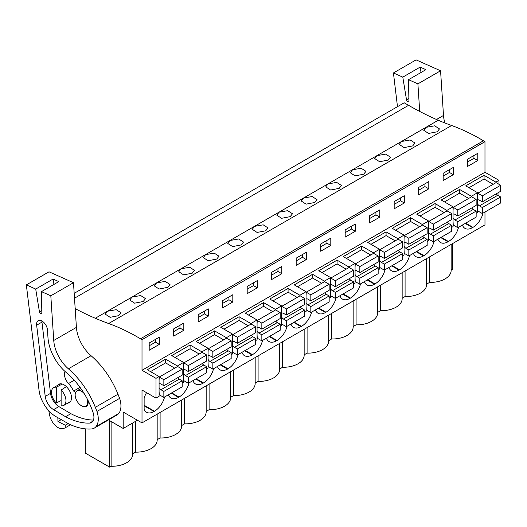 <?xml version="1.0" encoding="UTF-8"?>
<svg xmlns="http://www.w3.org/2000/svg" width="527" height="527" viewBox="0 0 527 527"><rect width="100%" height="100%" fill="white"/><g stroke="black" fill="none" stroke-linecap="round" stroke-linejoin="round"><path stroke-width="0.79" d="M75.183 308.631A327.353 189.002 60 0 0 95.288 318.262A327.372 189.009 60 0 0 108.641 323.519L451.613 125.505A327.372 189.009 60 0 1 438.253 120.248A327.353 189.002 60 0 1 408.577 105.321L404.202 102.791L74.182 293.335M451.613 125.505A220.24 127.159 60 0 1 483.437 140.775L484.978 141.664L142.007 339.678L140.472 338.789L483.437 140.775M498.964 184.285L498.964 180.333L484.978 172.263L484.978 141.664M498.964 195.985L498.964 192.243M498.964 180.333L495.881 182.118L484.063 175.293L465.736 185.873L477.554 192.698L471.382 196.261L459.564 189.437L441.237 200.016L453.055 206.841L446.883 210.405L435.065 203.58L416.745 214.16L428.556 220.984L422.384 224.548L410.566 217.723L392.246 228.303L404.057 235.128L397.885 238.691L386.074 231.867L367.747 242.453L379.559 249.271L376.476 251.056L373.386 252.835L361.575 246.017L343.248 256.596L355.066 263.414L351.977 265.2L348.894 266.978L337.076 260.16L318.749 270.74L330.567 277.558L327.478 279.343L324.395 281.122L312.577 274.303L294.25 284.883L306.068 291.701L302.979 293.486L299.896 295.265L288.078 288.447L269.758 299.026L281.57 305.844L278.487 307.63L275.397 309.408L263.579 302.59L245.259 313.17L257.071 319.988L253.988 321.773L250.898 323.552L239.087 316.734L220.76 327.313L232.572 334.131L229.489 335.916L226.399 337.695L214.588 330.877L196.261 341.456L208.079 348.275L204.99 350.06L201.907 351.838L190.089 345.02L171.762 355.6L183.58 362.418L180.491 364.203L177.408 365.982L165.59 359.164L147.264 369.743L159.082 376.561L159.082 396.33L155.992 398.116L142.007 390.039L142.007 422.891L484.978 224.884L484.978 212.019M452.607 243.573L452.607 269.113L451.145 269.956M437.179 131.783L439.478 128.904L434.656 125.821L426.06 127.343L423.761 130.301L428.596 133.443L437.179 131.783M290.193 216.643L292.492 213.764L287.67 210.681L279.073 212.203L276.774 215.168L281.609 218.303L290.193 216.643M265.694 230.786L267.999 227.908L263.177 224.825L254.574 226.346L252.275 229.311L257.11 232.447L265.694 230.786M241.195 244.93L243.5 242.051L238.678 238.968L230.082 240.496L227.776 243.454L232.611 246.59L241.195 244.93M388.182 160.07L390.487 157.191L385.665 154.108L377.068 155.63L374.763 158.587L379.598 161.73L388.182 160.07M412.681 145.926L404.097 147.586L399.262 144.444L401.561 141.486L410.164 139.965L414.986 143.048L412.681 145.926M339.19 188.356L341.489 185.478L336.667 182.395L328.071 183.916L325.772 186.881L330.607 190.016L339.19 188.356M363.689 174.213L365.988 171.334L361.166 168.251L352.57 169.773L350.264 172.737L355.099 175.873L363.689 174.213M314.691 202.5L306.108 204.16L301.273 201.024L303.572 198.06L312.168 196.538L316.99 199.621L314.691 202.5M143.206 301.503L134.622 303.17L129.787 300.028L132.086 297.07L140.683 295.542L145.505 298.625L143.206 301.503M167.705 287.36L159.121 289.02L154.286 285.884L156.585 282.927L165.182 281.398L170.004 284.481L167.705 287.36M192.203 273.217L183.62 274.877L178.785 271.741L181.084 268.783L189.68 267.255L194.503 270.338L192.203 273.217M216.702 259.073L208.112 260.733L203.277 257.598L205.583 254.64L214.179 253.112L219.001 256.194L216.702 259.073M118.707 315.653L110.123 317.313L105.288 314.171L107.587 311.213L116.19 309.685L121.012 312.768L118.707 315.653M108.641 323.519A220.24 127.159 60 0 1 140.472 338.789M484.978 172.263L142.007 370.27L142.007 339.678M467.666 159.147L467.666 166.387L477.791 160.537L477.791 153.298L467.666 159.147M320.679 244.008L330.804 238.164L330.804 245.404L320.679 251.247L320.679 244.008M355.303 231.254L345.178 237.104L345.178 229.864L355.303 224.021L355.303 231.254L351.45 229.028L351.45 226.248M271.682 272.294L281.813 266.451L281.813 273.691L271.682 279.534L271.682 272.294M306.306 259.547L296.181 265.391L296.181 258.151L306.306 252.308L306.306 259.547L302.452 257.314L302.452 254.534M418.669 187.434L428.8 181.584L428.8 188.824L418.669 194.674L418.669 187.434M443.167 173.291L453.292 167.441L453.292 174.681L443.167 180.53L443.167 173.291M379.802 217.111L369.677 222.961L369.677 215.721L379.802 209.878L379.802 217.111L375.942 214.884L375.942 212.104M394.176 201.577L404.301 195.728L404.301 202.967L394.176 208.817L394.176 201.577M208.317 316.121L208.317 308.881L198.192 314.724L198.192 321.964L208.317 316.121L204.463 313.894L204.463 311.108M173.693 328.868L173.693 336.107L183.818 330.264L183.818 323.025L173.693 328.868M257.314 287.834L257.314 280.595L247.189 286.438L247.189 293.677L257.314 287.834L253.454 285.608L253.454 282.821M222.69 300.581L222.69 307.821L232.815 301.978L232.815 294.738L222.69 300.581M149.194 343.018L149.194 350.251L159.319 344.408L159.319 337.168L149.194 343.018M159.082 376.561L155.992 378.346L142.007 370.27M495.881 182.118L495.881 182.724M477.554 192.698L477.554 212.467L476.151 213.27M453.055 206.841L453.055 226.61L451.652 227.414M428.556 220.984L428.556 240.753L427.16 241.557M404.057 235.128L404.057 254.897L402.661 255.707M379.559 249.271L379.559 269.04L378.162 269.85M355.066 263.414L355.066 283.183L353.663 283.994M330.567 277.558L330.567 297.327L329.164 298.137M306.068 291.701L306.068 311.47L304.665 312.28M281.57 305.844L281.57 325.614L280.173 326.424M257.071 319.988L257.071 339.757L255.674 340.567M232.572 334.131L232.572 353.9L231.175 354.711M208.079 348.275L208.079 368.044L206.676 368.854M183.58 362.418L183.58 382.187L182.177 382.997M482.857 213.244L482.857 213.85A15.006 8.663 120 0 1 472.969 227.361L472.488 227.638A15.006 8.663 120 0 1 464.985 228.382A15.006 8.663 120 0 1 462.416 225.042M315.429 309.909A15.006 8.663 120 0 0 317.998 313.242A15.006 8.663 120 0 0 325.502 312.498L325.982 312.221A15.006 8.663 120 0 0 336.061 297.992M339.928 295.766A15.006 8.663 120 0 0 342.497 299.099A15.006 8.663 120 0 0 350 298.354L350.481 298.078A15.006 8.663 120 0 0 360.554 283.849M266.431 338.196A15.006 8.663 120 0 0 269.007 341.529A15.006 8.663 120 0 0 276.504 340.791L276.991 340.508A15.006 8.663 120 0 0 287.063 326.285M290.93 324.052A15.006 8.663 120 0 0 293.499 327.386A15.006 8.663 120 0 0 301.003 326.641L301.484 326.365A15.006 8.663 120 0 0 311.562 312.142M413.418 253.329A15.006 8.663 120 0 0 415.994 256.669A15.006 8.663 120 0 0 423.491 255.924L423.978 255.648A15.006 8.663 120 0 0 434.05 241.419M437.917 239.186A15.006 8.663 120 0 0 440.486 242.525A15.006 8.663 120 0 0 447.99 241.781L448.47 241.504A15.006 8.663 120 0 0 458.549 227.275M364.421 281.622A15.006 8.663 120 0 0 366.996 284.955A15.006 8.663 120 0 0 374.499 284.211L374.98 283.934A15.006 8.663 120 0 0 385.053 269.705M388.919 267.479A15.006 8.663 120 0 0 391.495 270.812A15.006 8.663 120 0 0 398.998 270.068L399.479 269.791A15.006 8.663 120 0 0 409.551 255.562M192.941 380.626A15.006 8.663 120 0 0 195.51 383.959A15.006 8.663 120 0 0 203.014 383.221L203.494 382.938A15.006 8.663 120 0 0 213.567 368.716M168.442 394.769A15.006 8.663 120 0 0 171.012 398.109A15.006 8.663 120 0 0 178.515 397.365L178.996 397.081A15.006 8.663 120 0 0 189.074 382.859M241.933 352.339A15.006 8.663 120 0 0 244.508 355.672A15.006 8.663 120 0 0 252.011 354.934L252.492 354.651A15.006 8.663 120 0 0 262.565 340.429M217.434 366.482A15.006 8.663 120 0 0 220.009 369.816A15.006 8.663 120 0 0 227.512 369.078L227.993 368.795A15.006 8.663 120 0 0 238.066 354.572M146.539 392.655A15.006 8.663 120 0 0 144.135 398.287L144.135 409.407A15.006 8.663 120 0 0 146.513 412.252A15.006 8.663 120 0 0 154.016 411.508L154.497 411.231A15.006 8.663 120 0 0 164.576 397.002M142.007 422.891L123.199 412.035L123.199 428.464L137.428 420.25M132.672 422.997L132.672 454.281A20.784 12.002 0 0 1 111.111 466.276L109.636 467.126L109.636 420.632L123.199 428.464M426.646 284.099L429.584 282.406A20.784 12.002 0 0 0 451.145 270.417L451.145 244.416M405.085 271.01L405.085 296.549A20.784 12.002 0 0 0 426.646 284.56L426.646 258.559M405.085 296.549L402.154 298.242M380.586 285.153L380.586 310.693A20.784 12.002 0 0 0 402.154 298.704L402.154 272.703M380.586 310.693L377.655 312.386M356.087 299.296L356.087 324.836A20.784 12.002 0 0 0 377.655 312.847L377.655 286.846M356.087 324.836L353.156 326.529M331.588 313.44L331.588 338.98A20.784 12.002 0 0 0 353.156 326.99L353.156 300.989M331.588 338.98L328.657 340.679M307.089 327.583L307.089 353.13A20.784 12.002 0 0 0 328.657 341.134L328.657 315.133M307.089 353.13L304.158 354.823M282.597 341.727L282.597 367.273A20.784 12.002 0 0 0 304.158 355.277L304.158 329.276M282.597 367.273L279.659 368.966M258.098 355.87L258.098 381.416A20.784 12.002 0 0 0 279.659 369.42L279.659 343.42M258.098 381.416L255.167 383.109M233.599 370.013L233.599 395.56A20.784 12.002 0 0 0 255.167 383.564L255.167 357.563M233.599 395.56L230.668 397.253M209.1 384.157L209.1 409.703A20.784 12.002 0 0 0 230.668 397.707L230.668 371.706M209.1 409.703L206.169 411.396M184.602 398.3L184.602 423.846A20.784 12.002 0 0 0 206.169 411.851L206.169 385.85M184.602 423.846L181.67 425.539M160.103 412.443L160.103 437.99A20.784 12.002 0 0 0 181.67 425.994L181.67 399.993M160.103 437.99L157.171 439.683M132.672 453.826L135.61 452.133A20.784 12.002 0 0 0 157.171 440.137L157.171 414.143M109.636 467.126L85.302 453.082L85.302 428.859M477.791 160.537L473.938 158.311L473.938 155.524M473.938 158.311L467.666 161.934M471.382 196.261L471.382 196.874M484.063 175.293L484.063 179.028L468.971 187.744M477.554 210.787L482.857 213.85M429.584 282.406L429.584 256.866M155.992 398.116L155.992 378.346M111.111 466.276L111.111 421.481M87.067 398.596A8.867 5.118 60 0 1 85.861 406.179A8.867 5.118 60 0 1 81.428 405.737A8.867 5.118 60 0 1 75.638 397.925A8.867 5.118 60 0 1 76.995 390.823A8.867 5.118 60 0 1 81.428 391.258A8.867 5.118 60 0 1 84.254 393.669M61.125 390.039A10.23 5.909 60 0 1 63.833 405.382A10.23 5.909 60 0 1 61.125 405.79L61.125 390.039L66.376 386.627M56.303 403.003L56.303 387.253A10.23 5.909 60 0 0 53.602 387.661A10.23 5.909 60 0 0 56.303 403.003L61.125 400.54M56.303 387.253L62.212 384.038M135.61 452.133L135.61 421.304M177.408 365.982L177.408 366.594M165.59 359.164L165.59 362.892L150.498 371.607M159.319 344.408L155.465 342.181L155.465 339.395M155.465 342.181L149.194 345.798M459.564 189.437L459.564 193.172L444.472 201.887M446.883 210.405L446.883 211.017M453.292 174.681L449.439 172.454L449.439 169.668M449.439 172.454L443.167 176.077M435.065 203.58L435.065 207.315L419.973 216.03M422.384 224.548L422.384 225.161M428.8 188.824L424.94 186.598L424.94 183.818M424.94 186.598L418.669 190.221M410.566 217.723L410.566 221.459L395.474 230.174M397.885 238.691L397.885 239.304M404.301 202.967L400.441 200.741L400.441 197.961M400.441 200.741L394.176 204.364M386.074 231.867L386.074 235.602L370.975 244.317M373.386 252.835L373.386 253.447M375.942 214.884L369.677 218.507M361.575 246.017L361.575 249.745L346.476 258.461M348.894 266.978L348.894 267.591M351.45 229.028L345.178 232.651M337.076 260.16L337.076 263.889L321.984 272.604M324.395 281.122L324.395 281.734M330.804 245.404L326.951 243.171L326.951 240.391M326.951 243.171L320.679 246.794M312.577 274.303L312.577 278.032L297.485 286.747M299.896 295.265L299.896 295.878M302.452 257.314L296.181 260.937M288.078 288.447L288.078 292.175L272.986 300.891M275.397 309.408L275.397 310.021M281.813 273.691L277.953 271.458L277.953 268.678M277.953 271.458L271.682 275.081M263.579 302.59L263.579 306.319L248.487 315.034M250.898 323.552L250.898 324.164M253.454 285.608L247.189 289.224M239.087 316.734L239.087 320.462L223.988 329.177M226.399 337.695L226.399 338.308M232.815 301.978L228.955 299.751L228.955 296.964M228.955 299.751L222.69 303.368M214.588 330.877L214.588 334.605L199.489 343.321M201.907 351.838L201.907 352.451M204.463 313.894L198.192 317.511M190.089 345.02L190.089 348.749L174.997 357.464M183.818 330.264L179.964 328.038L179.964 325.251M179.964 328.038L173.693 331.654M493.173 184.285L484.063 179.028M477.554 200.102A3.485 2.009 -120 0 1 477.693 200.01A3.485 2.009 -120 0 1 479.432 200.181L482.324 201.854L500.65 191.275L500.65 185.26L496.072 182.619L477.745 193.198L477.554 196.426M496.243 193.817A3.485 2.009 -120 0 0 497.758 195.286L479.432 205.866L482.324 207.539L482.324 213.547L500.65 202.967L500.65 196.96L497.758 195.286M477.554 203.778A3.485 2.009 -120 0 0 479.432 205.866M482.324 201.854L482.324 195.84L477.745 193.198M477.554 207.454L477.745 210.905M500.65 185.26L482.324 195.84M500.65 196.96L482.324 207.539M468.674 198.429L459.564 193.172M453.055 214.245A3.485 2.009 -120 0 1 453.194 214.153A3.485 2.009 -120 0 1 454.933 214.324L457.825 215.998L476.151 205.418L476.151 199.404L471.573 196.762L453.246 207.342L453.055 210.569M471.744 207.961A3.485 2.009 -120 0 0 473.259 209.43L454.933 220.009L457.825 221.683L457.825 227.69L453.246 225.049L453.055 221.597M457.825 227.69L476.151 217.111L476.151 211.103L473.259 209.43M453.055 217.921A3.485 2.009 -120 0 0 454.933 220.009M457.825 215.998L457.825 209.983L453.246 207.342M476.151 199.404L457.825 209.983M476.151 211.103L457.825 221.683M444.182 212.572L435.065 207.315M428.556 228.389A3.485 2.009 -120 0 1 428.695 228.296A3.485 2.009 -120 0 1 430.434 228.468L433.332 230.141L451.652 219.561L451.652 213.547L447.074 210.905L428.747 221.485L428.556 224.713M447.245 222.104A3.485 2.009 -120 0 0 448.76 223.573L430.434 234.153L433.332 235.826L433.332 241.834L428.747 239.192L428.556 235.74M433.332 241.834L451.652 231.254L451.652 225.246L448.76 223.573M428.556 232.064A3.485 2.009 -120 0 0 430.434 234.153M433.332 230.141L433.332 224.127L428.747 221.485M451.652 213.547L433.332 224.127M451.652 225.246L433.332 235.826M419.683 226.715L410.566 221.459M404.057 242.532A3.485 2.009 -120 0 1 404.196 242.44A3.485 2.009 -120 0 1 405.935 242.611L408.833 244.284L427.16 233.705L427.16 227.69L422.575 225.049L404.249 235.628L404.057 238.856M422.753 236.248A3.485 2.009 -120 0 0 424.261 237.717L405.935 248.303L408.833 249.969L408.833 255.977L404.249 253.335L404.057 249.884M408.833 255.977L427.16 245.398L427.16 239.39L424.261 237.717M404.057 246.208A3.485 2.009 -120 0 0 405.935 248.303M408.833 244.284L408.833 238.27L404.249 235.628M427.16 227.69L408.833 238.27M427.16 239.39L408.833 249.969M395.184 240.859L386.074 235.602M379.559 256.675A3.485 2.009 -120 0 1 379.697 256.583A3.485 2.009 -120 0 1 381.443 256.754L384.335 258.428L402.661 247.848L402.661 241.834L398.076 239.192L379.75 249.772L379.559 253M398.254 250.391A3.485 2.009 -120 0 0 399.762 251.866L381.443 262.446L384.335 264.113L384.335 270.127L379.75 267.479L379.559 264.027M384.335 270.127L402.661 259.541L402.661 253.533L399.762 251.866M379.559 260.351A3.485 2.009 -120 0 0 381.443 262.446M384.335 258.428L384.335 252.413L379.75 249.772M402.661 241.834L384.335 252.413M402.661 253.533L384.335 264.113M370.685 255.009L361.575 249.745M355.066 270.819A3.485 2.009 -120 0 1 355.198 270.726A3.485 2.009 -120 0 1 356.944 270.898L359.836 272.571L378.162 261.991L378.162 255.977L373.577 253.335L355.257 263.915L355.066 267.143M373.755 264.534A3.485 2.009 -120 0 0 375.27 266.01L356.944 276.589L359.836 278.256L359.836 284.27L355.257 281.622L355.066 278.17M359.836 284.27L378.162 273.691L378.162 267.676L375.27 266.01M355.066 274.495A3.485 2.009 -120 0 0 356.944 276.589M359.836 272.571L359.836 266.563L355.257 263.915M378.162 255.977L359.836 266.563M378.162 267.676L359.836 278.256M346.186 269.152L337.076 263.889M330.567 284.962A3.485 2.009 -120 0 1 330.706 284.87A3.485 2.009 -120 0 1 332.445 285.041L335.337 286.714L353.663 276.135L353.663 270.127L349.085 267.479L330.758 278.058L330.567 281.286M349.256 278.678A3.485 2.009 -120 0 0 350.771 280.153L332.445 290.733L335.337 292.399L335.337 298.414L330.758 295.766L330.567 292.314M335.337 298.414L353.663 287.834L353.663 281.82L350.771 280.153M330.567 288.638A3.485 2.009 -120 0 0 332.445 290.733M335.337 286.714L335.337 280.707L330.758 278.058M353.663 270.127L335.337 280.707M353.663 281.82L335.337 292.399M321.687 283.295L312.577 278.032M306.068 299.105A3.485 2.009 -120 0 1 306.207 299.013A3.485 2.009 -120 0 1 307.946 299.184L310.838 300.858L329.164 290.278L329.164 284.27L324.586 281.622L306.259 292.202L306.068 295.436M324.757 292.821A3.485 2.009 -120 0 0 326.272 294.297L307.946 304.876L310.838 306.543L310.838 312.557L306.259 309.909L306.068 306.457M310.838 312.557L329.164 301.978L329.164 295.963L326.272 294.297M306.068 302.781A3.485 2.009 -120 0 0 307.946 304.876M310.838 300.858L310.838 294.85L306.259 292.202M329.164 284.27L310.838 294.85M329.164 295.963L310.838 306.543M297.195 297.439L288.078 292.175M281.57 313.249A3.485 2.009 -120 0 1 281.708 313.157A3.485 2.009 -120 0 1 283.447 313.328L286.345 315.001L304.665 304.422L304.665 298.414L300.087 295.766L281.761 306.345L281.57 309.58M300.258 306.964A3.485 2.009 -120 0 0 301.773 308.44L283.447 319.019L286.345 320.686L286.345 326.7L281.761 324.052L281.57 320.6M286.345 326.7L304.665 316.121L304.665 310.107L301.773 308.44M281.57 316.925A3.485 2.009 -120 0 0 283.447 319.019M286.345 315.001L286.345 308.993L281.761 306.345M304.665 298.414L286.345 308.993M304.665 310.107L286.345 320.686M272.696 311.582L263.579 306.319M257.071 327.392A3.485 2.009 -120 0 1 257.209 327.3A3.485 2.009 -120 0 1 258.948 327.471L261.847 329.144L280.173 318.565L280.173 312.557L275.588 309.909L257.262 320.488L257.071 323.723M275.766 321.108A3.485 2.009 -120 0 0 277.274 322.583L258.948 333.163L261.847 334.829L261.847 340.844L257.262 338.196L257.071 334.744M261.847 340.844L280.173 330.264L280.173 324.25L277.274 322.583M257.071 331.068A3.485 2.009 -120 0 0 258.948 333.163M261.847 329.144L261.847 323.137L257.262 320.488M280.173 312.557L261.847 323.137M280.173 324.25L261.847 334.829M248.197 325.726L239.087 320.462M232.572 341.542A3.485 2.009 -120 0 1 232.71 341.443A3.485 2.009 -120 0 1 234.456 341.621L237.348 343.288L255.674 332.708L255.674 326.7L251.089 324.052L232.763 334.632L232.572 337.866M251.267 335.251A3.485 2.009 -120 0 0 252.776 336.727L234.456 347.306L237.348 348.973L237.348 354.987L232.763 352.339L232.572 348.887M237.348 354.987L255.674 344.408L255.674 338.393L252.776 336.727M232.572 345.218A3.485 2.009 -120 0 0 234.456 347.306M237.348 343.288L237.348 337.28L232.763 334.632M255.674 326.7L237.348 337.28M255.674 338.393L237.348 348.973M223.698 339.869L214.588 334.605M208.079 355.685A3.485 2.009 -120 0 1 208.211 355.587A3.485 2.009 -120 0 1 209.957 355.765L212.849 357.431L231.175 346.852L231.175 340.844L226.59 338.196L208.27 348.775L208.079 352.01M226.768 349.394A3.485 2.009 -120 0 0 228.283 350.87L209.957 361.45L212.849 363.123L212.849 369.131L208.27 366.482L208.079 363.031M212.849 369.131L231.175 358.551L231.175 352.537L228.283 350.87M208.079 359.361A3.485 2.009 -120 0 0 209.957 361.45M212.849 357.431L212.849 351.423L208.27 348.775M231.175 340.844L212.849 351.423M231.175 352.537L212.849 363.123M199.199 354.012L190.089 348.749M183.58 369.829A3.485 2.009 -120 0 1 183.719 369.73A3.485 2.009 -120 0 1 185.458 369.908L188.35 371.575L206.676 360.995L206.676 354.987L202.098 352.339L183.771 362.919L183.58 366.153M202.269 363.538A3.485 2.009 -120 0 0 203.784 365.013L185.458 375.593L188.35 377.266L188.35 383.274L183.771 380.626L183.58 377.174M188.35 383.274L206.676 372.694L206.676 366.68L203.784 365.013M183.58 373.505A3.485 2.009 -120 0 0 185.458 375.593M188.35 371.575L188.35 365.567L183.771 362.919M206.676 354.987L188.35 365.567M206.676 366.68L188.35 377.266M174.7 368.156L165.59 362.892M159.082 383.972A3.485 2.009 -120 0 1 159.22 383.88A3.485 2.009 -120 0 1 160.959 384.051L163.851 385.718L182.177 375.138L182.177 369.131L177.599 366.482L159.273 377.062L159.082 380.296M177.77 377.681A3.485 2.009 -120 0 0 179.285 379.157L160.959 389.736L163.851 391.409L163.851 397.417L159.273 394.769L159.082 391.324M163.851 397.417L182.177 386.838L182.177 380.83L179.285 379.157M159.082 387.648A3.485 2.009 -120 0 0 160.959 389.736M163.851 385.718L163.851 379.71L159.273 377.062M182.177 369.131L163.851 379.71M182.177 380.83L163.851 391.409M397.49 106.671L393.432 72.957L402.793 77.133L406.534 99.946A1.706 0.982 -120 0 0 407.371 101.48A1.706 0.982 -120 0 0 408.563 101.816A1.706 0.982 -120 0 0 408.919 101.006L408.537 79.696L417.898 83.865L419.709 111.434M421.033 72.482L420.151 67.107L425.902 69.669L408.537 79.696M402.793 77.133L420.151 67.107M393.432 72.957L416.099 59.874L440.565 70.783L417.898 83.865M440.565 70.783L443.497 115.446A27.279 15.751 -120 0 0 444.88 122.975M61.152 419.69L57.944 421.534L65.315 425.249L65.098 427.884L70.552 424.729M65.315 425.249L68.154 423.609M57.944 421.534L57.851 417.74M65.098 427.884L63.583 428.458A12.279 7.088 -120 0 1 49.604 415.052L48.794 410.757M50.816 295.799L73.484 282.716L49.018 271.807L26.35 284.89L39.038 390.237A23.867 13.781 -120 0 0 55.533 416.37L68.701 423.873A78.431 45.282 -120 0 0 91.461 428.965A18.412 10.632 -120 0 0 94.274 428.122A18.412 10.632 -120 0 0 95.973 426.679A20.092 11.601 -120 0 0 96.975 411.435L95.328 407.312A61.382 35.441 -120 0 0 68.398 368.814A27.279 15.751 -120 0 1 53.747 340.468L50.816 295.799L41.462 291.629L41.837 312.939A1.706 0.982 -120 0 1 41.481 313.749A1.706 0.982 -120 0 1 40.289 313.407A1.706 0.982 -120 0 1 39.453 311.879L35.711 289.066L53.069 279.04L58.82 281.602L41.462 291.629M26.35 284.89L35.711 289.066M45.223 396.416A12.088 6.976 -120 0 0 53.583 409.65L65.559 416.725A78.431 45.282 -120 0 0 89.57 423.095A11.627 6.713 -120 0 0 91.514 422.555A11.627 6.713 -120 0 0 93.141 412.74A54.788 31.633 -120 0 0 66.362 372.622A33.188 19.163 -120 0 1 47.977 337.662L47.476 330.014A7.714 4.453 -120 0 0 43.925 322.55A7.714 4.453 -120 0 0 38.181 320.686A7.714 4.453 -120 0 0 36.646 325.185L45.223 396.416L50.533 393.353L41.949 322.122L36.646 325.185M53.952 284.415L53.069 279.04M73.484 282.716L76.415 327.379A27.279 15.751 -120 0 0 91.059 355.725L68.398 368.814M94.274 428.122L116.935 415.032A18.412 10.632 -120 0 0 118.641 413.596A20.092 11.601 -120 0 0 119.642 398.346L117.995 394.222A61.382 35.441 -120 0 0 91.059 355.725M119.642 398.346L96.975 411.435M41.896 320.989A7.714 4.453 -120 0 0 41.949 322.122M50.533 393.353A12.088 6.976 -120 0 0 58.886 406.587L53.583 409.65M65.559 416.725L70.862 413.662L58.886 406.587M70.862 413.662A78.431 45.282 -120 0 0 93.477 420.059M75.242 393.755L75.203 393.781A1.706 0.982 -120 0 0 74.887 392.088A1.706 0.982 -120 0 0 73.556 391.087A16.581 9.572 -120 0 0 68.497 383.531A9.209 5.316 -120 0 1 65.058 371.489M75.203 393.781A9.209 5.316 -120 0 0 75.163 394.743M81.547 405.803A9.209 5.316 -120 0 0 86.276 406.33A9.209 5.316 -120 0 0 88.035 400.461M67.805 403.089A10.573 6.1 -120 0 0 69.307 402.615A10.573 6.1 -120 0 0 70.928 394.143A10.573 6.1 -120 0 0 64.024 384.829A10.573 6.1 -120 0 0 58.734 384.302A10.573 6.1 -120 0 0 57.575 385.369M80.032 387.352L73.556 391.087M408.577 105.321L74.498 298.203M95.288 318.262L438.253 120.248M465.203 223.435L472.488 227.638M472.969 227.361L465.69 223.158M144.135 405.797L154.016 411.508M154.497 411.231L144.135 405.243M440.71 237.578L447.99 241.781M448.47 241.504L441.191 237.302M416.211 251.722L423.491 255.924M423.978 255.648L416.692 251.445M391.713 265.865L398.998 270.068M399.479 269.791L392.193 265.588M367.214 280.008L374.499 284.211M374.98 283.934L367.694 279.732M342.715 294.152L350 298.354M350.481 298.078L343.196 293.875M318.216 308.295L325.502 312.498M325.982 312.221L318.703 308.018M293.723 322.438L301.003 326.641M301.484 326.365L294.204 322.162M269.225 336.582L276.504 340.791M276.991 340.508L269.705 336.305M244.726 350.725L252.011 354.934M252.492 354.651L245.207 350.448M220.227 364.868L227.512 369.078M227.993 368.795L220.708 364.592M195.728 379.012L203.014 383.221M203.494 382.938L196.209 378.735M171.229 393.155L178.515 397.365M178.996 397.081L171.716 392.878M408.873 98.595L406.534 99.946M443.497 115.446L436.494 119.491M41.791 310.528L39.453 311.879M76.415 327.379L53.747 340.468M117.995 394.222L95.328 407.312M118.641 413.596L95.973 426.679M92.956 421.139L89.57 423.095M74.241 380.217L68.497 383.531M85.861 406.179L87.344 405.322M76.995 390.823L80.901 388.564M63.833 405.382L70.466 401.548M53.602 387.661L60.236 383.834"/></g></svg>
